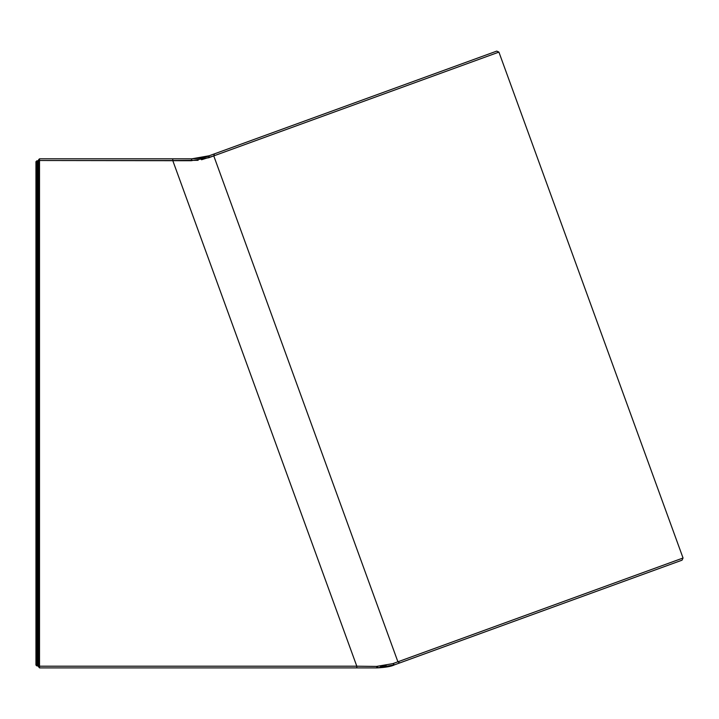 <?xml version="1.0" encoding="UTF-8"?>
<svg xmlns="http://www.w3.org/2000/svg" width="719" height="719" viewBox="0 0 719 719"><rect width="100%" height="100%" fill="white"/><g stroke="black" fill="none" stroke-linecap="round" stroke-linejoin="round"><path stroke-width="1.08" d="M35.95 665.03L36.786 665.884L36.786 665.03L35.95 665.03L36.786 665.884L35.95 665.03L35.95 161.694L35.95 665.03L36.786 665.03L36.786 160.84L35.95 161.694L37.828 160.822L37.828 161.676L38.664 161.676L38.664 159.978L37.828 160.822L38.664 159.978L37.828 160.822L38.664 159.978L38.664 160.643L38.664 159.978L37.828 160.822L38.664 159.978M37.828 665.048L36.786 665.03L36.786 161.694L37.828 161.676L37.828 160.822L36.786 160.84L36.786 161.694L37.828 161.676L37.828 665.902L37.828 665.048L36.786 665.03L36.786 665.884L37.837 665.569L38.664 666.747L37.828 665.902L38.664 666.747L38.664 665.048L37.828 665.048L38.664 666.747L38.664 665.048L37.828 665.048L37.828 161.676L38.664 161.676M38.664 666.082L39.518 667.897L39.518 666.207L38.664 666.207L38.664 667.052L38.664 666.207L39.518 666.207L39.518 160.517L38.664 160.517L38.664 666.207L38.664 160.517L39.518 160.517L39.518 158.818L38.664 159.672L38.664 160.517L39.518 158.818L39.518 160.517L191.263 160.714L208.708 157.74L498.923 52.11L213.768 155.897L214.442 153.848L213.768 155.897L397.904 661.795L399.737 662.927L394.488 664.841L682.034 560.182L399.737 662.927L397.904 661.795L683.05 558.007L392.844 663.637L394.506 664.832L392.844 663.637L376.522 666.414L377.098 667.897L394.506 664.832C391.154 666.459 385.348 667.484 377.098 667.897L376.522 666.414L356.804 666.207L356.804 667.897L377.107 667.897C385.681 667.43 391.478 666.405 394.506 664.832C391.478 666.405 385.672 667.43 377.098 667.897C385.348 667.484 391.154 666.459 394.506 664.832L682.034 560.182L394.506 664.832M377.592 667.052L377.098 667.897L39.518 667.897L356.804 667.897L356.804 666.207L39.518 666.207L39.518 667.897L38.664 666.207M38.664 160.004L38.664 160.517M37.828 160.822L36.786 160.84L37.828 160.822L36.786 160.84L37.828 160.822L37.828 161.676M37.828 665.902L36.786 665.884M191.865 158.818L209.22 155.753L191.856 158.818M220.868 151.511L496.748 51.103L209.22 155.753L208.708 157.74L209.22 155.753L220.85 151.52L209.22 155.753C206.371 157.29 200.574 158.315 191.811 158.818L191.263 160.714L191.811 158.818L172.749 158.818L172.749 160.517L172.749 158.818L39.518 158.818L192.494 158.818M376.522 666.414L356.804 666.207L172.749 160.517L198.111 160.31M386.148 665.506L380.378 666.297M201.536 159.753L213.768 155.897L397.904 661.795L392.844 663.637M397.904 661.795L683.05 558.007L397.904 661.795M213.768 155.897L498.923 52.11L213.768 155.897M39.518 666.207L39.518 160.517L172.749 160.517L356.804 666.207L39.518 666.207M496.748 51.103L498.923 52.11L683.05 558.007L682.034 560.182M191.811 158.818L208.483 156.014"/></g></svg>
